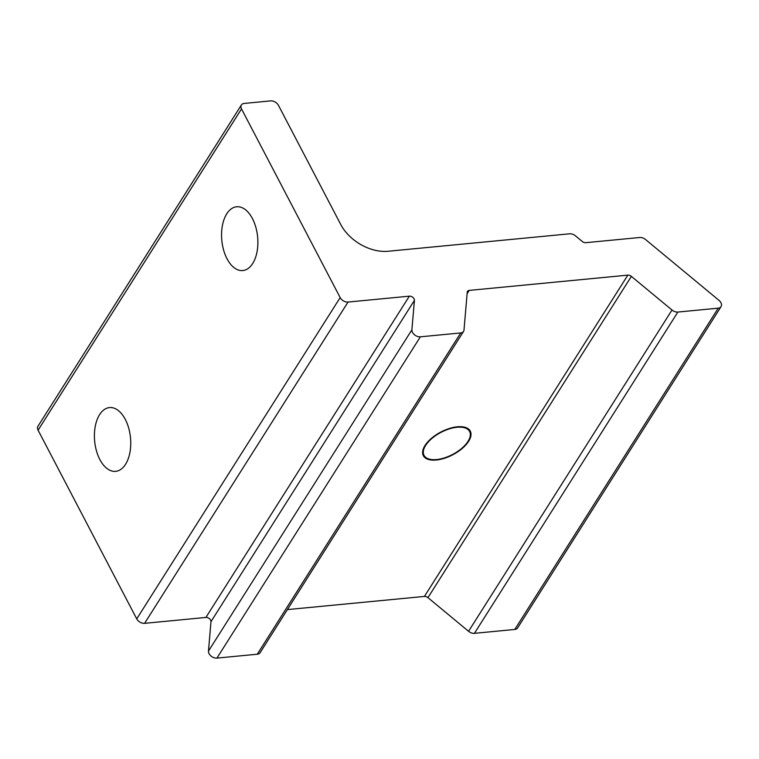 <?xml version="1.0" encoding="UTF-8"?>
<svg xmlns="http://www.w3.org/2000/svg" width="759" height="759" viewBox="0 0 759 759"><rect width="100%" height="100%" fill="white"/><g stroke="black" fill="none" stroke-linecap="round" stroke-linejoin="round"><path stroke-width="1.14" d="M436.596 459.546A25.74 12.486 -27.6 0 1 431.027 459.47A25.74 12.486 -27.6 0 1 427.431 442.952A25.74 12.486 -27.6 0 1 457.497 427.232A25.74 12.486 -27.6 0 1 469.005 439.613A25.74 12.486 -27.6 0 1 436.596 459.546M252.434 218.583A32.03 17.988 84.5 0 1 257.064 251.637A32.03 17.988 84.5 0 1 242.785 270.555A32.03 17.988 84.5 0 1 221.818 240.385A32.03 17.988 84.5 0 1 236.656 206.78A32.03 17.988 84.5 0 1 252.434 218.583M125.292 419.385A32.03 17.988 84.5 0 1 129.922 452.44A32.03 17.988 84.5 0 1 115.643 471.348A32.03 17.988 84.5 0 1 94.666 441.188A32.03 17.988 84.5 0 1 109.505 407.583A32.03 17.988 84.5 0 1 125.292 419.385M425.002 445.514A26.48 12.837 -27.6 0 1 449.243 428.522A26.48 12.837 -27.6 0 1 470.286 431.14A26.48 12.837 -27.6 0 1 452.762 454.793A26.48 12.837 -27.6 0 1 423.342 455.685A26.48 12.837 -27.6 0 1 425.002 445.514M639.695 237.501A6.404 4.298 -147.7 0 1 645.558 239.54L718.906 300.279A6.404 4.298 -147.7 0 1 721.05 306.636A6.404 4.298 -147.7 0 1 718.232 308.173L677.872 312.053A6.404 4.298 -147.7 0 1 672 310.014L631.374 276.371A3.842 2.581 32.3 0 0 627.854 275.137L469.204 290.403A3.842 2.581 32.3 0 0 467.516 291.323A3.842 2.581 32.3 0 0 467.24 292.158L464.005 330.013A6.404 4.298 -147.7 0 1 463.55 331.398A6.404 4.298 -147.7 0 1 460.732 332.935L420.363 336.825A6.404 4.298 -147.7 0 1 411.9 329.814L414.423 300.365A3.842 2.581 32.3 0 0 409.348 296.162L348.039 302.054A6.404 4.298 -147.7 0 1 340.165 297.594L241.523 108.907A6.404 4.298 -147.7 0 1 241.39 104.97A6.404 4.298 -147.7 0 1 244.208 103.433L270.583 100.9A6.404 4.298 -147.7 0 1 278.458 105.359L340.763 224.531A38.443 25.768 32.3 0 0 387.991 251.276L569.611 233.81A6.404 4.298 -147.7 0 1 575.474 235.85L582.248 241.457A3.842 2.581 32.3 0 0 585.768 242.681L639.695 237.501M287.386 609.6L424.423 596.422A3.842 2.581 -147.7 0 1 427.943 597.646L468.559 631.289A6.404 4.298 32.3 0 0 474.432 633.338L514.792 629.448A6.404 4.298 32.3 0 0 517.61 627.911L721.05 306.636M241.39 104.97L37.95 426.254A6.404 4.298 32.3 0 0 38.083 430.192L136.734 618.879A6.404 4.298 32.3 0 0 144.599 623.338L205.907 617.437A3.842 2.581 -147.7 0 1 210.983 621.649L208.469 651.099A6.404 4.298 32.3 0 0 216.932 658.1L257.292 654.22A6.404 4.298 32.3 0 0 260.109 652.683L463.55 331.398M514.792 629.448L718.232 308.173M474.432 633.338L677.872 312.053M468.559 631.289L672 310.014M427.943 597.646L631.374 276.371M424.423 596.422L627.854 275.137M467.108 293.714L469.204 290.403M257.292 654.22L460.732 332.935M216.932 658.1L420.363 336.825M208.469 651.099L411.9 329.814M210.983 621.649L414.423 300.365M205.907 617.437L409.348 296.162M144.599 623.338L348.039 302.054M136.734 618.879L340.165 297.594M38.083 430.192L241.523 108.907"/></g></svg>
